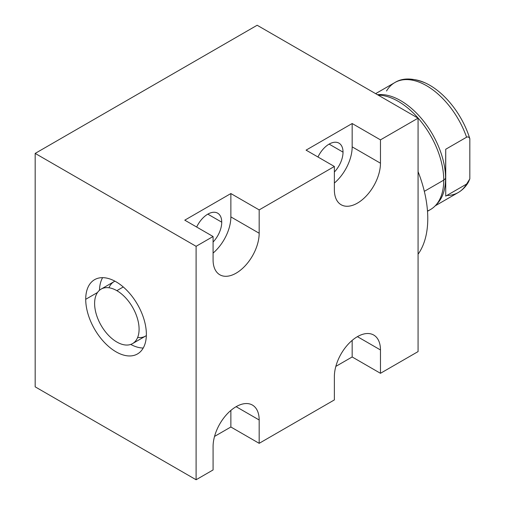 <?xml version="1.0" encoding="UTF-8"?>
<svg xmlns="http://www.w3.org/2000/svg" width="505" height="505" viewBox="0 0 505 505"><rect width="100%" height="100%" fill="white"/><g stroke="black" fill="none" stroke-linecap="round" stroke-linejoin="round"><path stroke-width="0.76" d="M357.42 336.652L380.467 349.959L357.42 336.652L380.467 349.959L380.467 373.302L418.071 351.594L418.071 118.157L257.152 25.25L35.173 153.406L196.098 246.314L213.078 236.51L184.773 220.167L230.867 193.554L259.172 209.897L334.373 166.48L306.074 150.136L352.168 123.523L380.467 139.866L418.071 118.157L257.152 25.25L35.173 153.406L257.152 25.25L418.071 118.157L380.467 139.866L380.467 163.21A32.591 18.818 -60 0 1 357.42 203.13A32.591 18.818 -60 0 1 334.373 189.823L334.373 166.48L259.172 209.897L259.172 233.241L230.867 216.898L230.867 193.554L184.773 220.167L230.867 193.554L259.172 209.897L259.172 233.241A32.591 18.818 -60 0 1 236.125 273.161A32.591 18.818 -60 0 1 213.078 259.854L213.078 236.51L196.098 246.314L196.098 479.75L213.078 469.947L213.078 446.603A32.591 18.818 -60 0 1 236.125 406.683A32.591 18.818 -60 0 1 259.172 419.99L259.172 443.333L334.373 399.916L334.373 376.572A32.591 18.818 -60 0 1 357.42 336.652A32.591 18.818 -60 0 1 380.467 349.959L380.467 373.302L418.071 351.594L418.071 118.157L380.467 139.866L380.467 163.21L352.168 146.867L352.168 123.523L306.074 150.136L352.168 123.523L380.467 139.866L352.168 123.523L352.168 146.867A32.591 18.818 -60 0 1 334.373 183.05A32.591 18.818 120 0 0 352.168 146.867L352.168 123.523M213.078 253.081A32.591 18.818 120 0 0 230.867 216.898L230.867 193.554L259.172 209.897L259.172 233.241L230.867 216.898A32.591 18.818 -60 0 1 213.078 253.081A32.591 18.818 120 0 0 230.867 216.898L230.867 193.554M196.672 227.035A19.67 11.356 -60 0 1 212.201 212.435A19.67 11.356 -60 0 1 221.733 222.175A19.67 11.356 -60 0 1 213.078 242.04A19.67 11.356 120 0 0 221.733 222.175A19.67 11.356 120 0 0 217.655 213.173A19.67 11.356 120 0 0 196.672 227.035A19.67 11.356 -60 0 1 218.823 214.025A19.67 11.356 -60 0 1 213.078 242.04M259.172 233.241A32.591 18.818 120 0 1 236.125 273.161A32.591 18.818 120 0 1 213.078 259.854L213.078 236.51L213.078 259.854A32.591 18.818 120 0 0 219.827 274.77A32.591 18.818 120 0 0 244.944 266.04A32.591 18.818 120 0 0 259.172 233.241L230.867 216.898M213.078 236.51L184.773 220.167L213.078 236.51L196.098 246.314L35.173 153.406L35.173 386.843L35.173 153.406L35.173 386.843L196.098 479.75L196.098 246.314L35.173 153.406M334.373 166.48L334.373 189.823L334.373 166.48L306.074 150.136L334.373 166.48L259.172 209.897M317.973 157.005A19.67 11.356 -60 0 1 333.502 142.404A19.67 11.356 -60 0 1 343.028 152.144A19.67 11.356 -60 0 1 334.373 172.009A19.67 11.356 120 0 0 343.028 152.144A19.67 11.356 120 0 0 338.956 143.142A19.67 11.356 120 0 0 317.973 157.005A19.67 11.356 -60 0 1 340.117 143.994A19.67 11.356 -60 0 1 334.373 172.009M380.467 163.21A32.591 18.818 120 0 1 357.42 203.13A32.591 18.818 120 0 1 334.373 189.823A32.591 18.818 120 0 0 341.127 204.74A32.591 18.818 120 0 0 366.239 196.009A32.591 18.818 120 0 0 380.467 163.21L352.168 146.867L380.467 163.21L380.467 139.866M329.121 144.114L343.028 152.144M85.717 299.301A42.887 24.758 60 0 1 116.043 281.796A42.887 24.758 60 0 1 146.368 334.316A42.887 24.758 60 0 1 116.043 351.827A42.887 24.758 60 0 1 85.717 299.301L97.522 292.49L85.717 299.301A42.887 24.758 -120 0 0 104.434 342.459A42.887 24.758 -120 0 0 137.48 353.948A42.887 24.758 -120 0 0 146.368 334.316A42.887 24.758 -120 0 0 127.645 291.158A42.887 24.758 -120 0 0 94.599 279.669A42.887 24.758 -120 0 0 85.717 299.301A42.887 24.758 60 0 1 131.205 295.242A42.887 24.758 60 0 1 131.205 355.892A42.887 24.758 60 0 1 85.717 299.301L97.522 292.49M418.071 118.157L418.071 351.594L380.467 373.302L380.467 349.959A32.591 18.818 120 0 0 373.719 335.042A32.591 18.818 120 0 0 348.601 343.772A32.591 18.818 120 0 0 334.373 376.572L334.373 399.916L259.172 443.333L230.867 426.996L214.543 436.421L230.867 426.996L230.867 410.42L230.867 426.996L214.543 436.421M236.125 406.683L259.172 419.99A32.591 18.818 120 0 0 252.418 405.073A32.591 18.818 120 0 0 227.307 413.803A32.591 18.818 120 0 0 213.078 446.603L213.078 469.947L196.098 479.75L35.173 386.843L196.098 479.75L196.098 246.314M380.467 373.302L352.168 356.966L380.467 373.302L352.168 356.966L335.838 366.39L352.168 356.966L352.168 340.389L352.168 356.966L335.838 366.39M380.467 349.959A32.591 18.818 120 0 0 357.42 336.652A32.591 18.818 120 0 0 334.373 376.572L334.373 399.916L259.172 443.333L259.172 419.99L259.172 443.333L230.867 426.996L230.867 410.42M99.479 290.28A42.887 24.758 60 0 1 102.603 277.662A42.887 24.758 60 0 0 99.479 290.28A42.887 24.758 60 0 1 102.603 277.662M143.224 348.021A42.887 24.758 60 0 1 130.732 344.416A42.887 24.758 60 0 0 143.224 348.021A42.887 24.758 60 0 1 130.732 344.416M146.343 335.572A31.449 18.155 -120 0 1 137.65 337.435A31.449 18.155 -120 0 0 146.343 335.572A31.449 18.155 60 0 1 145.509 336.109L132.575 343.583A31.449 18.155 -120 0 0 137.392 318.377A31.449 18.155 -120 0 0 116.851 290.665L123.258 286.966L116.851 290.665A31.449 18.155 -120 0 0 101.126 289.106A31.449 18.155 -120 0 0 96.303 314.312A31.449 18.155 -120 0 0 116.851 342.024A31.449 18.155 -120 0 0 132.575 343.583M114.944 281.184A31.449 18.155 -120 0 0 108.985 287.787A31.449 18.155 -120 0 1 114.944 281.184A31.449 18.155 60 0 0 114.061 281.639L101.126 289.106M116.851 342.024A31.449 18.155 -120 0 0 139.09 329.184A31.449 18.155 -120 0 0 116.851 290.665A31.449 18.155 -120 0 0 94.612 303.505A31.449 18.155 -120 0 0 116.851 342.024A31.449 18.155 -120 0 0 136.11 314.621A31.449 18.155 -120 0 0 97.591 292.389A31.449 18.155 -120 0 0 116.851 342.024M207.82 214.145L221.733 222.175M418.071 171.637A100.066 57.772 60 0 1 418.071 254.23A100.066 57.772 60 0 0 418.071 171.637A100.066 57.772 60 0 1 418.071 254.23M375.625 93.652L394.828 82.568C402.637 77.682 412.831 77.82 425.412 82.99A61.724 35.634 60 0 1 469.827 138.692A61.724 35.634 -120 0 0 406.538 79.594A61.724 35.634 60 0 1 469.827 138.692C469.038 137.038 467.958 136.546 466.588 137.209C467.958 136.546 469.038 137.038 469.827 138.692L469.827 178.865L466.588 184.079L445.726 196.123L445.726 149.253L466.588 137.209A63.472 36.644 -120 0 0 394.828 82.568A63.472 36.644 60 0 1 466.588 137.209L445.726 149.253L445.568 178.385A63.472 36.644 -120 0 0 422.735 120.07A63.472 36.644 -120 0 0 377.475 94.719A63.472 36.644 60 0 1 422.735 120.07A63.472 36.644 60 0 1 445.568 178.385L443.743 180.133L445.568 178.385A63.472 36.644 60 0 1 437.532 203.338L435.6 205.421A64.331 37.143 -120 0 0 443.743 180.133L424.326 191.344L443.743 180.133A64.331 37.143 60 0 1 430.424 209.581L427.508 211.267M378.226 95.155A64.331 37.143 60 0 1 443.743 180.133A64.331 37.143 -120 0 0 378.226 95.155A64.331 37.143 60 0 1 443.743 180.133A64.331 37.143 60 0 1 427.483 210.995M469.827 138.692L469.827 178.865L469.827 138.692C469.038 137.038 467.958 136.546 466.588 137.209L445.726 149.253L445.726 196.123L466.588 184.079A63.472 36.644 60 0 1 458.294 192.5A63.472 36.644 -120 0 0 466.588 184.079L468.476 181.996L469.827 178.865L466.588 184.079L445.726 196.123L445.726 178.29M394.828 82.568A63.472 36.644 -120 0 0 386.533 90.988A63.472 36.644 60 0 1 426.561 85.711A63.472 36.644 60 0 1 466.588 137.209M377.475 94.719A63.472 36.644 60 0 1 433.991 136.969A63.472 36.644 60 0 1 436.541 204.342A63.472 36.644 -120 0 0 445.568 178.385L443.743 180.133L424.326 191.344M196.098 479.75L213.078 469.947L213.078 446.603A32.591 18.818 120 0 1 236.125 406.683A32.591 18.818 120 0 1 259.172 419.99M259.172 443.333L230.867 426.996M352.168 356.966L352.168 340.389M123.258 286.966L116.851 290.665M334.373 183.05A32.591 18.818 120 0 0 352.168 146.867M446.856 195.473A63.472 36.644 -120 0 0 466.588 184.079M435.228 205.819L458.294 192.5C462.656 189.937 466.109 186.339 468.646 181.705"/></g></svg>
